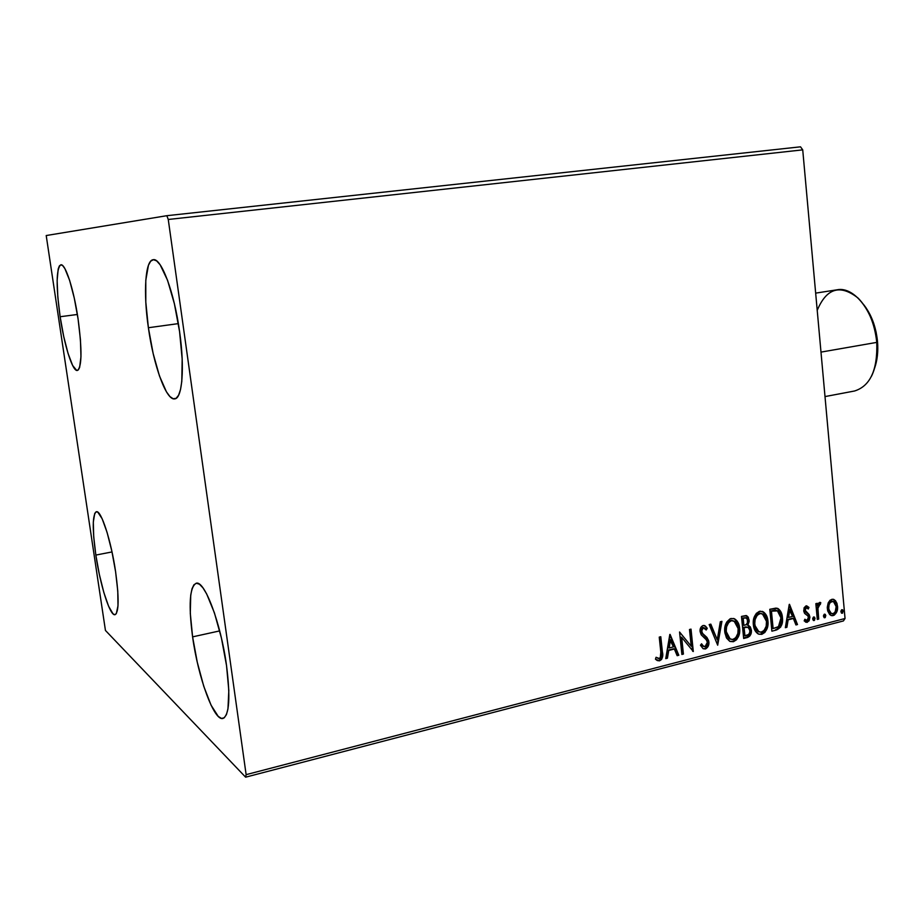 <?xml version="1.0" encoding="UTF-8"?>
<svg xmlns="http://www.w3.org/2000/svg" width="924" height="924" viewBox="0 0 924 924"><rect width="100%" height="100%" fill="white"/><g stroke="black" fill="none" stroke-linecap="round" stroke-linejoin="round"><path stroke-width="1.39" d="M148.383 327.731L178.344 323.619L148.383 327.731L145.807 302.148L145.796 280.249L148.441 265.269L150.681 261.18L153.442 259.679L156.63 260.88L160.141 264.784L167.533 280.226L174.393 303.777L179.579 331.624C184.823 367.925 182.282 398.556 174.74 398.879C166.297 400.831 153.615 365.638 148.383 327.731C143.197 292.573 145.149 260.175 153.234 259.702C161.203 257.588 174.243 292.25 179.579 331.624L182.167 359.02L181.797 381.393L180.515 389.547L178.586 395.253L176.103 398.336L173.169 398.752L169.912 396.546L166.447 391.834L159.448 375.918L153.141 353.488L148.383 327.731M95.842 555.07L112.012 551.94L95.842 555.07L93.705 536.717L93.312 522.095L94.733 513.432L96.084 511.827L97.817 512.173L102.16 518.78L107.092 532.432L111.839 551.108L115.604 571.783C119.127 597.84 118.942 612.15 115.061 614.703C110.072 616.435 100.219 585.262 95.842 555.07C92.238 529.117 92.412 514.68 96.362 511.746C101.074 509.782 111.111 540.552 115.604 571.783L117.775 591.06L117.995 605.774L116.297 613.698L114.807 614.726L112.982 613.779L108.605 606.271L103.846 592.503L99.376 574.578L95.842 555.07M60.129 316.736L77.373 314.472L60.129 316.736L57.819 297.124L57.138 280.376L58.2 268.976L59.379 265.893L60.926 264.784L62.797 265.719L64.923 268.699L69.623 280.353L74.266 298.059L78.078 318.976C82.167 350.034 81.924 367.209 77.35 370.478C72.592 371.679 64.31 345.368 60.129 316.736C55.948 285.955 56.191 268.641 60.834 264.795C65.385 263.444 73.816 289.501 78.078 318.976L80.434 339.639L80.965 356.676L79.626 367.429L78.321 369.935L76.68 370.42L72.626 365.465L68.076 353.511L63.71 336.452L60.129 316.736M192.596 636.867L219.693 630.896L192.596 636.867L190.298 613.397L190.725 595.125L191.996 588.831L193.913 584.788L196.442 583.229L199.48 584.234L202.945 587.849L206.687 593.982L214.426 612.889L221.448 638.138L226.53 665.557C230.503 697.435 229.325 715.061 222.996 718.433C214.068 721.517 198.106 677.431 192.596 636.867C188.438 605.024 189.616 587.156 196.142 583.275C204.412 579.822 220.824 623.053 226.53 665.557L228.817 690.517L227.962 708.881L226.415 714.645L224.197 717.844L221.437 718.41L218.226 716.377L211.042 705.139L203.719 686.151L197.286 662.277L192.596 636.867M245.622 777.176L843.404 620.94L845.044 618.503L246.131 774.647L168.26 219.473L802.725 149.861L845.044 618.503L802.725 149.861L800.519 146.824L166.828 215.696L46.212 235.539L105.44 630.445L245.622 777.176L246.131 774.647L168.26 219.473L166.828 215.696L46.212 235.539L105.44 630.445L245.622 777.176L246.131 774.647L845.044 618.503L843.404 620.94L245.622 777.176M828.181 602.91L827.269 607.345L827.685 610.891L829.717 614.61L832.004 615.719L834.337 615.118L836.798 611.85L837.606 607.634L836.971 603.384L835.308 600.531L832.847 599.237L830.087 600.173L828.181 602.91L827.338 608.835L830.884 615.442L833.194 615.603C836.532 613.767 837.987 610.649 837.548 606.213L835.7 600.981L833.875 599.48L831.716 599.353L828.181 602.91M817.301 619.426L818.71 619.068L817.936 608.304L818.826 605.047L820.281 604.515L820.789 602.667L819.969 602.367L818.595 603.153L817.463 605.624L817.255 603.303L815.846 603.661L817.301 619.426L818.71 619.068L817.936 608.304L820.789 602.667L819.669 602.402L817.463 605.624L817.255 603.303L815.846 603.661L817.301 619.426M806.028 605.867L804.099 607.773L803.799 611.33L804.792 613.571L807.98 615.996L808.431 618.329L806.964 620.397L804.862 619.242L804.18 620.916L806.848 622.372L809.101 620.812L809.886 617.371L808.962 614.356L805.278 610.983L805.728 608.142L806.883 607.807L808.269 608.985L808.974 607.426L806.028 605.867L803.718 610.706L804.4 613.028L807.98 615.996L808.454 617.417L806.964 620.397L804.862 619.242L804.18 620.916L807.299 622.302L809.863 616.966L809.17 614.645L805.127 610.267L806.294 607.784L808.269 608.985L808.974 607.426L806.028 605.867M776.252 630.053L780.664 627.096L782.513 619.507L780.953 611.861L778.366 608.766L776.068 608.084L769.784 609.297L771.886 631.173L776.252 630.053C781.161 627.95 783.217 623.792 782.409 617.579C782.201 613.478 780.699 610.452 777.893 608.512L769.784 609.297L771.886 631.173L776.252 630.053M743.67 638.484L749.745 636.105L751.085 633.552L751.374 630.087L750.323 626.888L747.816 625.236L749.179 621.436L748.255 617.14L746.061 615.546L741.487 616.424L743.67 638.484L747.493 637.491C750.415 636.186 751.709 633.714 751.374 630.087L748.937 625.64L747.816 625.236L749.145 620.085L746.881 615.788L741.487 616.424L743.67 638.484M717.682 645.206L721.933 621.344L720.304 621.748L717.278 639.812L710.822 624.139L709.182 624.555L717.682 645.206L721.933 621.344L720.304 621.748L717.278 639.812L710.822 624.139L709.182 624.555L717.682 645.206M683.414 654.065L681.681 637.375L693.312 651.501L691.013 629.129L689.489 629.51L691.21 646.211L679.556 632.004L681.889 654.469L683.414 654.065L681.843 654.019L683.414 654.065L681.681 637.375L693.312 651.501L691.013 629.129L689.489 629.51L691.21 646.211L679.556 632.004L681.889 654.469L683.414 654.065M660.822 652.159L660.267 657.842L658.489 658.535L656.063 657.276L655.462 659.216L657.311 660.579L659.551 660.833L661.538 659.482L662.52 657.091L660.787 636.728L659.239 637.121L660.822 652.159C661.584 654.793 661.064 656.918 659.286 658.523L656.063 657.276L655.462 659.216L659.551 660.833C662.496 658.87 663.444 655.913 662.404 651.986L660.787 636.728L659.239 637.121L660.822 652.159M669.819 634.465L665.742 658.639L667.428 658.2L668.733 650.461L674.347 649.018L677.153 655.682L678.817 655.255L670.073 634.395L665.742 658.639L667.428 658.2L668.733 650.461L674.347 649.018L677.153 655.682L678.817 655.255L669.819 634.465M704.204 625.479L707.253 628.32L704.943 625.756L703.072 625.502C700.773 626.68 699.78 628.713 700.092 631.6L701.212 634.811L706.664 640.182L707.38 642.238L705.024 646.719L703.695 646.511L701.57 643.797L700.45 645.241L703.106 648.66L705.821 648.821L708.246 646.142L708.72 640.863L706.929 637.433L702.356 633.229L701.605 630.099L703.291 627.8L706.213 629.995L707.253 628.32L705.543 626.172L703.072 625.502L701.027 627.096L700.115 629.752L701.212 634.811L706.028 639.35L707.38 642.238L706.941 644.975L705.278 646.638L702.933 645.876L701.57 643.797L700.45 645.241L703.014 648.602L705.359 648.971L703.21 648.717M724.797 632.097L726.368 637.664L730.018 641.452L733.402 641.718L736.567 639.731L738.623 636.232L739.731 630.214L738.83 624.335L737.086 621.02L733.76 618.503L730.11 618.78L726.645 622.152L724.97 626.98L724.901 632.917L726.645 638.161L729.683 641.279L733.402 641.718C738.264 638.981 740.332 634.476 739.627 628.204C739.304 623.977 737.629 620.859 734.615 618.849L730.976 618.479C726.125 621.263 724.069 625.802 724.797 632.097M753.372 624.809L754.896 630.33L758.477 634.095L761.803 634.361L764.91 632.397L767.555 626.992L768.006 621.967L767.163 617.14L764.252 612.543L760.313 611.168L756.352 613.317L753.961 617.902L753.372 624.809C753.707 628.967 755.347 632.039 758.292 634.003L761.803 634.361C766.585 631.658 768.629 627.2 767.936 620.974C767.625 616.701 765.938 613.582 762.889 611.619L759.447 611.318C754.689 614.067 752.656 618.56 753.372 624.809M789.246 604.4L785.342 627.696L786.901 627.292L788.149 619.831L793.381 618.491L795.945 624.959L797.493 624.555L789.489 604.331L785.342 627.696L786.901 627.292L788.149 619.831L793.381 618.491L795.945 624.959L797.493 624.555L789.246 604.4M812.704 619.057L813.524 620.512L814.541 620.247L814.656 617.336L813.455 617.07L812.716 618.422L814.044 620.558L815.049 618.456L814.24 617.001L812.704 619.057M823.48 616.273L824.289 617.729L825.305 617.463L825.421 614.564L824.22 614.287L823.492 615.638L824.809 617.763L825.813 615.673L825.005 614.217L823.48 616.273M840.898 611.78L841.695 613.224L842.7 612.97L842.815 610.083L841.637 609.805L840.909 611.145L842.214 613.259L843.208 611.18L842.388 609.725L840.898 611.78M658.292 660.648L660.868 659.205L661.942 655.959L660.163 636.89L661.723 651.709L662.404 651.986L661.723 651.709C662.762 655.636 661.815 658.581 658.881 660.544L657.726 660.625M669.738 634.938L678.817 655.255L676.98 655.278L678.135 654.977L669.738 634.938M673.677 648.74L668.052 650.184L668.733 650.461L668.052 650.184L666.747 657.923L667.428 658.2L665.823 658.154L666.747 657.923L668.052 650.184L673.677 648.74M669.831 639.593L668.468 647.701L669.149 647.978L668.468 647.701L669.831 639.593L673.457 646.881L669.149 647.978L670.512 639.87L669.831 639.593M679.567 632.131L691.21 646.211L679.567 632.131M690.367 629.29L692.619 651.154L690.367 629.29M692.7 651.258L693.312 651.501L692.7 651.258M681 637.11L681.681 637.375L681 637.11L682.732 653.788L681 637.11M702.748 646.072L701.247 644.213L703.591 646.465M703.972 627.777L702.598 627.535L704.434 627.95L706.213 629.995L707.253 628.32L706.548 628.066L705.763 629.336L706.548 628.066L705.255 626.322M701.593 631.127L703.291 627.8L702.598 627.535L700.9 630.861L702.806 633.783L701.593 631.127M704.896 635.527L702.113 633.518L704.896 635.527L708.881 641.88L704.896 635.527M705.359 648.971C708.015 647.585 709.193 645.229 708.881 641.88L708.188 641.614C708.489 644.952 707.322 647.32 704.666 648.706L705.359 648.971M704.25 648.775L706.375 647.678L707.541 645.864L708.234 642.688L707.715 639.627M707.322 638.738L702.621 633.98M702.413 633.806L700.9 630.861M700.877 630.364L702.598 627.535M702.841 627.5L703.534 627.592M710.29 624.278L717.278 639.812L710.29 624.278M721.159 621.54L717.324 644.317L721.159 621.54M734.615 618.849L733.91 618.595C736.925 620.605 738.588 623.723 738.911 627.95L739.627 628.204L738.911 627.95C739.627 634.211 737.548 638.715 732.697 641.452L729.995 641.441L733.125 641.314L735.851 639.466L737.906 635.978L738.9 631.981L738.114 624.081L734.592 619.011M729.406 638.796L726.818 635.908L725.583 631.45L729.717 638.958M725.583 631.45L726.356 624.947L728.031 622.141L730.561 620.489L734.106 621.101L738.149 628.574C738.738 633.633 737.063 637.271 733.125 639.466L730.214 639.119L726.287 631.704C725.698 626.645 727.361 622.995 731.265 620.743L730.561 620.489C726.657 622.741 724.994 626.391 725.583 631.45M730.907 620.408L731.958 620.385M733.182 620.743L730.561 620.489M746.234 615.569L749.145 620.085L748.428 619.842L747.1 624.982L747.816 625.236L747.1 624.982L748.267 622.533L748.359 619.311L746.234 615.569M748.013 625.282L750.658 629.833C750.993 633.46 749.699 635.92 746.777 637.225L743.624 638.045L748.636 636.243L750.623 632.143L750.311 628.135L748.498 625.536M747.562 627.177L743.393 627.396L748.151 627.384L749.907 630.468C750.034 633.194 748.937 634.846 746.604 635.412L744.201 635.573L743.393 627.396L744.143 627.2M745.322 626.946L746.211 626.853M745.991 617.856L742.469 618.064L746.43 618.006L747.678 620.501C747.851 623.076 746.835 624.647 744.64 625.19L743.173 625.132L742.469 618.064L745.633 617.717M745.841 617.833L747.424 619.276L747.389 623.007L745.98 624.705L743.889 625.386L743.185 618.306L742.469 618.064L743.173 625.132L743.889 625.386L743.185 618.306L745.83 617.821M744.917 635.839L744.109 627.65L743.393 627.396L744.201 635.573L744.917 635.839L744.109 627.65L747.759 627.234L749.653 629.232L749.826 632.166L748.683 634.43L744.917 635.839M762.889 611.619L762.161 611.376C765.211 613.34 766.885 616.458 767.209 620.732L767.936 620.974L767.209 620.732C767.89 626.946 765.857 631.404 761.076 634.107L759.389 634.268M760.233 634.257L764.183 632.143L767.186 624.74L766.435 616.897L762.97 611.861M758.939 631.901L756.086 629.822L754.331 625.721L754.123 620.928L755.936 615.696L758.662 613.409L762.392 613.848L766.481 621.344C767.059 626.368 765.407 629.96 761.538 632.131L758.789 631.831L754.111 624.174L758.939 631.901M759.355 613.236L760.383 613.224M761.515 613.536L759.008 613.317C755.174 615.534 753.534 619.161 754.111 624.174L754.827 624.428C754.261 619.403 755.89 615.788 759.736 613.559L759.008 613.317M777.153 629.221L780.41 625.987L781.773 619.265L780.572 612.416L777.165 608.269C779.96 610.221 781.473 613.236 781.681 617.324L782.409 617.579L781.681 617.324C782.478 623.55 780.434 627.708 775.525 629.798L776.356 629.544M776.587 610.487L770.72 610.937L777.407 610.776L780.976 617.937L778.482 626.611L773.122 628.563L772.395 628.308L773.122 628.563L771.448 611.18L770.72 610.937L772.395 628.308L770.72 610.937L775.375 610.186M789.131 605.081L796.754 624.301L797.493 624.555L795.783 624.555L796.754 624.301L789.131 605.081M792.63 618.248L787.41 619.577L788.149 619.831L787.41 619.577L786.162 627.038L786.901 627.292L785.423 627.234L786.162 627.038L787.41 619.577L792.63 618.248M789.119 609.378L787.814 617.197L788.553 617.44L787.814 617.197L789.119 609.378L792.561 616.412L788.553 617.44L789.858 609.621L789.119 609.378M806.64 605.821L808.974 607.426L808.223 607.184L807.703 608.339L808.223 607.184L806.918 605.982M806.721 607.773L805.543 607.553L806.294 607.784L805.543 607.553L804.377 610.025L805.127 610.267L804.377 610.025L804.85 611.376L809.17 614.645L808.419 614.402L809.863 616.966L809.112 616.724L806.548 622.048L807.299 622.302L805.497 622.095M804.712 619.658L805.589 620.166M805.659 622.118L807.807 621.298L809.089 618.352M809.135 617.729L808.419 614.402L806.409 612.635M805.994 612.393L804.85 611.376M804.677 611.076L804.434 610.394M804.377 610.025L804.758 608.211L806.144 607.576M813.767 616.943L815.049 618.456L814.298 618.214L813.293 620.304L814.044 620.558L813.236 620.316L814.171 617.579M816.539 603.476L816.712 605.393L817.463 605.624L816.712 605.393L816.539 603.476M819.842 604.388L819.923 602.379L820.789 602.667L820.038 602.436L819.519 604.284L818.872 604.169L819.623 604.4L818.872 604.169L817.186 608.073L817.936 608.304L817.186 608.073L817.463 613.536L818.225 613.767L817.463 613.536L817.959 618.826L818.71 619.068L817.266 618.999L817.959 618.826L817.186 608.073L818.641 604.261M824.52 614.171L825.813 615.673L825.063 615.43L824.058 617.521L824.809 617.763L824.012 617.532L824.924 614.795M835.435 612.878L836.613 609.678L836.705 605.255L835.319 601.305L833.171 599.283L835.7 600.981L834.938 600.762L836.786 605.982L837.548 606.213L836.786 605.982C837.225 610.406 835.77 613.536 832.432 615.361L830.884 615.442L833.021 615.165L834.903 613.686M830.537 613.259L829.209 612.034L827.973 608.258L828.123 605.255L829.521 602.125L831.346 601.004L833.61 601.512L835.411 603.615L836.162 606.583C836.52 609.886 835.469 612.242 833.009 613.675L831.404 613.548L827.973 608.258L831.184 613.478M832.87 601.247L831.126 601.05C828.666 602.54 827.615 604.931 827.973 608.258L828.736 608.489L829.036 604.85L830.272 602.356L833.367 601.397L836.162 606.583L835.215 611.78L833.448 613.524L831.3 613.49L829.971 612.277L828.736 608.489C828.378 605.174 829.429 602.771 831.877 601.281L832.778 601.224M841.914 609.69L843.208 611.18L842.445 610.949L841.452 613.028L842.214 613.259L841.418 613.028L842.434 611.584L842.053 609.84M673.457 646.881L669.149 647.978L670.512 639.87L673.457 646.881M738.149 628.574L737.86 633.471L735.677 637.86L732.432 639.593L729.279 638.449L726.934 634.776L726.229 630.896L726.576 626.795L728.736 622.383L731.612 620.662L734.926 621.621L737.502 625.49L738.149 628.574M766.481 621.344L766.192 626.206L764.044 630.538L760.856 632.247L757.761 631.115L755.451 627.465L754.769 623.619L755.116 619.554L757.253 615.188L760.429 613.444L763.328 614.437L765.857 618.283L766.481 621.344M771.448 611.18L777.604 610.868L779.775 613.305L780.976 617.937L780.872 621.944L779.475 625.548L777.581 627.165L773.122 628.563L771.448 611.18M792.561 616.412L788.553 617.44L789.858 609.621L792.561 616.412M166.828 215.696L800.519 146.824L802.725 149.861L168.26 219.473L166.828 215.696M817.22 310.349C826.576 288.057 840.216 283.98 858.13 298.117C868.548 308.893 874.751 323.654 876.761 342.388L877.523 341.649C876.021 326.738 871.344 314.322 863.513 304.423M825.005 396.581L854.527 391.002C870.281 386.082 877.696 369.877 876.761 342.388L820.986 352.113L876.761 342.388C874.647 312.335 854.319 286.174 837.121 289.79L815.661 293.127M874.716 367.856L876.795 359.829L877.742 350.97L877.523 341.649L876.137 332.259L873.642 323.169L870.142 314.784L865.788 307.415M874.52 368.399C877.315 360.51 878.32 351.594 877.523 341.649L876.761 342.388C877.765 355.497 876.033 366.747 871.551 376.126M704.943 625.756L704.25 625.502M730.214 639.119L729.51 638.854M748.937 625.64L748.221 625.386M758.789 631.831L758.061 631.577M777.893 608.512L777.165 608.269M806.04 620.304L805.289 620.062M833.875 599.48L833.229 599.295M831.404 613.548L830.641 613.305"/></g></svg>
